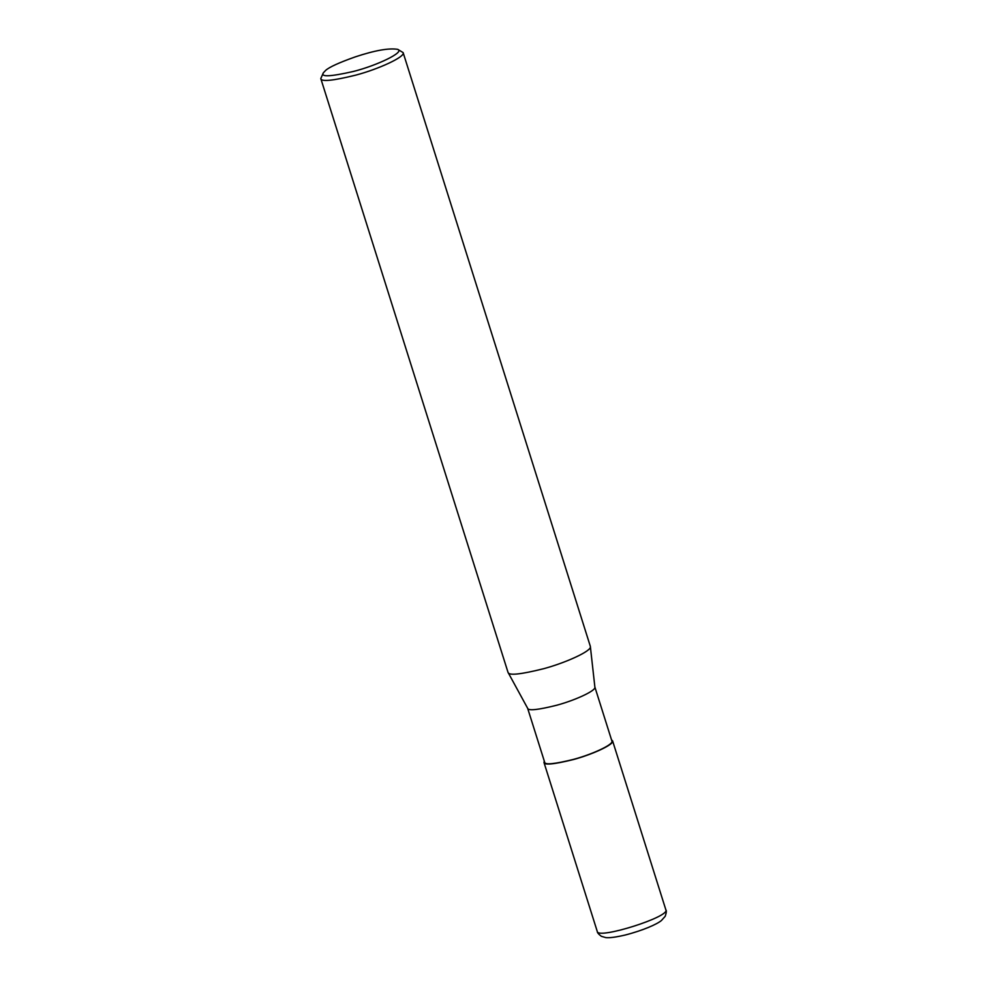 <?xml version="1.0" encoding="UTF-8"?>
<svg xmlns="http://www.w3.org/2000/svg" width="987" height="987" viewBox="0 0 987 987"><rect width="100%" height="100%" fill="white"/><g stroke="black" fill="none" stroke-linecap="round" stroke-linejoin="round"><path stroke-width="1.48" d="M594.853 686.977L611.903 741.052C613.914 744.457 591.756 754.562 573.336 759.435C554.46 764.074 544.91 765.024 544.664 762.26L527.613 708.185M611.533 739.88L612.582 740.842C614.642 744.309 592.04 754.623 573.237 759.595C553.978 764.333 544.219 765.295 543.973 762.47L544.293 761.088M397.699 49.35L403.128 52.595L590.337 646.349L594.89 687.174C596.099 690.727 574.582 700.474 556.594 705.273C538.088 709.887 528.452 710.924 527.687 708.37L507.997 672.307L320.787 78.553L323.378 72.779L325.71 70.336C329.35 67.067 339.244 62.563 355.406 56.839C374.924 50.386 389.014 47.894 397.699 49.35C405.349 52.015 376.627 65.673 353.334 71.471C330.324 76.702 320.331 77.146 323.378 72.779M590.386 646.596C591.867 650.939 565.526 662.869 543.504 668.742C520.828 674.392 509.033 675.663 508.095 672.542M403.128 52.595C405.595 56.765 378.465 69.139 355.9 75.098C332.804 80.786 321.096 81.946 320.787 78.553M612.582 740.842L665.855 909.829C670.37 916.75 597.53 939.723 597.258 931.457L543.973 762.47M665.855 909.817C666.644 910.507 666.422 912.667 665.213 916.281L661.438 920.501C657.095 924.19 643.154 930.42 624.993 935.084C611.187 938.292 606.857 937.761 605.586 937.551L601.342 936.293C598.615 934.245 597.258 932.629 597.258 931.457"/></g></svg>
